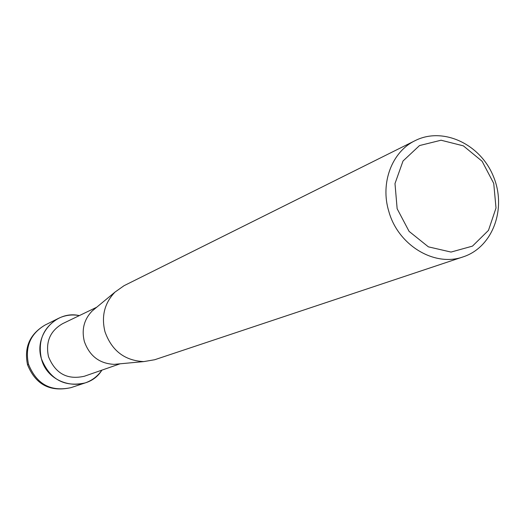 <?xml version="1.0" encoding="UTF-8"?>
<svg xmlns="http://www.w3.org/2000/svg" width="525" height="525" viewBox="0 0 525 525"><rect width="100%" height="100%" fill="white"/><g stroke="black" fill="none" stroke-linecap="round" stroke-linejoin="round"><path stroke-width="0.79" d="M84.42 376.228C67.318 380.1 55.335 373.564 48.477 356.619C45.419 341.867 50.144 330.875 62.665 323.636L96.705 307.23M58.439 318.38C43.332 327.338 37.649 340.784 41.39 358.706C49.698 379.345 64.286 387.417 85.135 382.928C92.105 380.52 97.683 376.261 101.889 370.145C87.642 393.619 48.09 386.479 41.39 358.706C33.758 334.943 56.011 310.065 79.334 315.604C72.037 314.239 65.074 315.164 58.439 318.38L45.111 325.027C30.404 333.736 24.865 346.789 28.481 364.179L27.549 364.796M118.512 363.95L114.188 364.357C99.455 363.622 89.506 355.996 84.348 341.486C81.447 329.628 84.033 319.469 92.124 311.023L95.478 308.247M154.665 359.743L143.758 361.6C124.648 360.629 111.727 350.68 104.98 331.741C101.181 316.267 104.521 303.05 115.001 292.09L124.038 285.698L415.183 140.615M397.143 208.74L394.99 183.573L403.023 161.004L419.514 145.563L441.053 140.221L463.358 145.858L482.108 161.26L493.73 183.389L496.013 207.998L488.473 230.37L472.467 246.127L451.034 252.066L428.38 246.842L409.093 231.374L397.143 208.74M388.815 211.385C380.041 182.995 391.985 151.627 415.196 140.608C442.949 126.545 480.303 144.001 493.369 176.328C506.953 208.445 492.844 247.183 463.267 256.83C434.68 267.31 398.081 245.339 388.815 211.385M85.122 382.935L70.993 387.64C50.715 392.017 36.54 384.195 28.481 364.179M120.1 363.805L84.407 376.228M115.001 292.09L92.124 311.017M143.745 361.6L114.181 364.357M463.247 256.837L154.645 359.75M70.993 387.64C50.039 392.241 35.542 384.589 27.517 364.685C23.953 347.281 29.813 334.058 45.104 325.027"/></g></svg>
